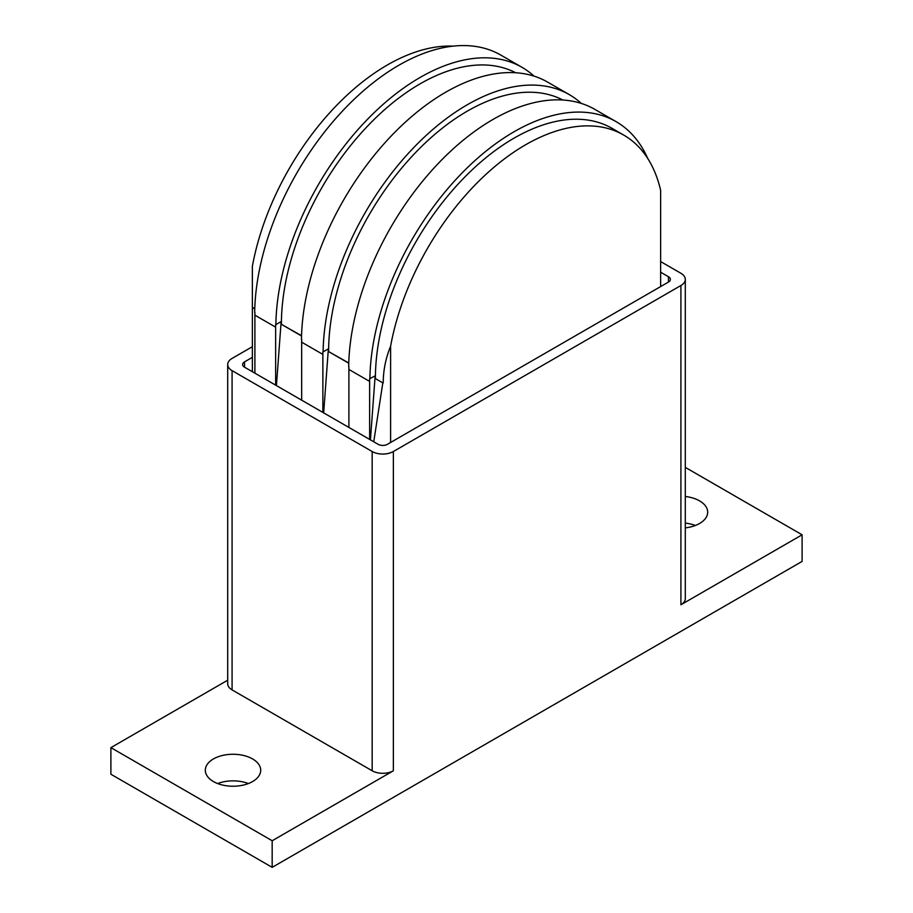 <?xml version="1.0" encoding="UTF-8"?>
<svg xmlns="http://www.w3.org/2000/svg" width="913" height="913" viewBox="0 0 913 913"><rect width="100%" height="100%" fill="white"/><g stroke="black" fill="none" stroke-linecap="round" stroke-linejoin="round"><path stroke-width="1.37" d="M685.298 496.489A27.698 15.989 180 0 1 699.575 500.883A27.698 15.989 180 0 1 707.689 512.182A27.698 15.989 180 0 1 685.298 527.874M695.352 525.489A27.698 15.989 0 0 0 685.298 523.092M213.425 781.551A27.698 15.989 180 0 1 205.311 770.241A27.698 15.989 180 0 1 222.418 755.473A27.698 15.989 180 0 1 252.593 758.943A27.698 15.989 180 0 1 260.707 770.241A27.698 15.989 180 0 1 243.611 785.02A27.698 15.989 180 0 1 213.425 781.551M248.382 783.548A27.698 15.989 0 0 0 217.648 783.548M660.635 272.211L668.464 276.73A6.517 3.766 180 0 1 670.382 279.389A6.517 3.766 180 0 1 668.464 282.06L387.374 444.334A6.517 3.766 180 0 1 378.165 444.334L244.536 367.186A6.517 3.766 180 0 1 242.618 364.527A6.517 3.766 180 0 1 244.536 361.868L252.365 357.348M660.635 261.575L680.915 273.272A14.985 8.651 180 0 1 685.298 279.389A14.985 8.651 180 0 1 680.915 285.518L393.366 451.524A14.985 8.651 180 0 1 372.173 451.524L232.085 370.644A14.985 8.651 180 0 1 227.702 364.527A14.985 8.651 180 0 1 232.085 358.41L252.365 346.7M685.298 279.389L685.298 598.643A14.985 8.651 180 0 1 680.915 604.771L680.915 285.518M272.177 840.747L110.895 747.633L110.895 774.235L272.177 867.35L272.177 840.747L393.366 770.777A14.985 8.651 180 0 1 372.173 770.777L232.085 689.897A14.985 8.651 180 0 1 227.702 683.78L227.702 364.527M110.895 747.633L227.702 680.196M685.298 467.365L802.105 534.801L680.915 604.771M272.177 867.35L802.105 561.404L802.105 534.801M275.635 385.149L275.635 327.151A203.976 117.766 -60 0 1 275.658 324.48L275.886 324.606A203.976 117.766 -60 0 1 365.965 120.893A203.976 117.766 -60 0 1 522.088 67.368L500.883 55.122A203.976 117.766 120 0 0 344.772 108.647A203.976 117.766 120 0 0 254.693 312.372L254.921 312.508A203.976 117.766 120 0 0 254.898 315.179L254.898 373.177M252.365 371.705L252.365 307.567L254.761 308.948M522.088 67.368A203.976 117.766 -60 0 1 534.059 76.144M369.639 439.415L369.639 381.417A203.976 117.766 -60 0 1 369.662 378.747L375.403 375.7L375.197 378.484L382.821 382.878L373.748 441.789M369.891 378.884A203.976 117.766 -60 0 1 459.969 175.159A203.976 117.766 -60 0 1 616.081 121.634L594.888 109.4A203.976 117.766 120 0 0 438.776 162.925A203.976 117.766 120 0 0 348.686 366.649L348.926 366.775A203.976 117.766 120 0 0 348.903 369.445L348.903 427.444M322.871 412.414L322.871 354.415A203.976 117.766 -60 0 1 322.882 351.745L323.122 351.882A203.976 117.766 -60 0 1 413.201 148.157A203.976 117.766 -60 0 1 569.313 94.632A203.976 117.766 -60 0 1 581.296 103.409M569.313 94.632L547.652 82.124A203.976 117.766 120 0 0 391.54 135.66A203.976 117.766 120 0 0 301.461 339.374L301.689 339.51A203.976 117.766 120 0 0 301.667 342.181L301.667 400.179M370.427 439.872L375.152 375.848M382.821 382.878L375.197 378.484M375.403 378.359A196.158 113.246 -60 0 1 461.019 180.957A196.158 113.246 -60 0 1 612.178 128.413L623.693 135.056A196.158 113.246 120 0 0 487.668 172.797A196.158 113.246 120 0 0 390.604 346.198L390.604 442.474M616.081 121.634A203.976 117.766 -60 0 1 647.751 158.508M275.886 324.606L281.398 321.433L281.193 324.206L301.53 335.95M276.422 385.606L281.147 321.57M301.541 335.722L281.193 324.206M323.122 351.882L328.623 348.698L328.418 351.471L348.766 363.226M323.659 412.87L328.372 348.846M348.777 362.986L328.418 351.471M453.122 46.141A196.158 113.246 -60 0 0 252.365 266.391L252.365 307.567M254.773 308.72L252.365 307.327M383.232 382.878C383.255 370.495 385.708 358.261 390.604 346.198M660.635 286.579L660.635 190.303A196.158 113.246 120 0 0 623.693 135.056M281.398 324.092A196.158 113.246 -60 0 1 365.383 128.425A196.158 113.246 -60 0 1 515.64 72.743M328.623 351.357A196.158 113.246 -60 0 1 412.619 155.689A196.158 113.246 -60 0 1 562.865 100.019M244.536 367.186L244.536 361.868M668.464 282.06L668.464 276.73M372.173 770.777L372.173 451.524M393.366 770.777L393.366 451.524M232.085 689.897L232.085 370.644M275.635 327.151L254.898 315.179M369.639 381.417L348.903 369.445M322.871 354.415L301.667 342.181"/></g></svg>

